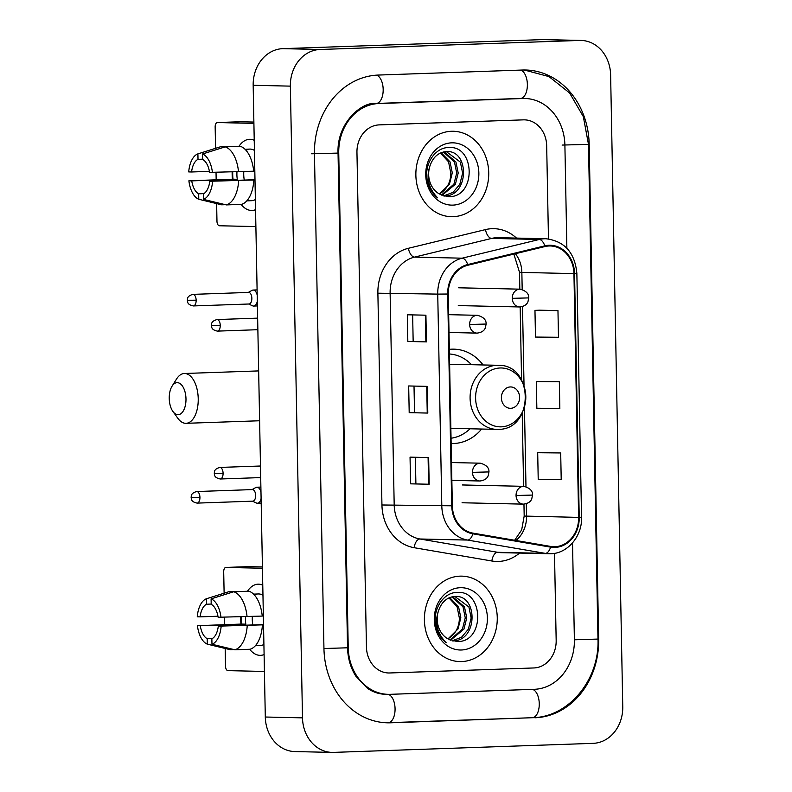 <?xml version="1.0" encoding="UTF-8"?>
<svg xmlns="http://www.w3.org/2000/svg" width="792" height="792" viewBox="0 0 792 792"><rect width="100%" height="100%" fill="white"/><g stroke="black" fill="none" stroke-linecap="round" stroke-linejoin="round"><path stroke-width="1.19" d="M483.08 364.963A47.183 40.224 91.3 0 0 453.905 349.163A47.183 40.224 91.3 0 0 451.935 349.173A47.183 40.224 91.3 0 0 449.331 349.371M451.143 443.48A47.183 40.224 91.3 0 0 451.787 443.5A47.183 40.224 91.3 0 0 453.747 443.49A47.183 40.224 91.3 0 0 481.635 429.036M451.47 131.274A42.728 36.432 91.3 0 0 415.859 174.2A42.728 36.432 91.3 0 0 451.331 216.701A42.728 36.432 91.3 0 0 453.113 216.691A42.728 36.432 91.3 0 0 488.733 173.755A42.728 36.432 91.3 0 0 453.252 131.264A42.728 36.432 91.3 0 0 451.47 131.274A42.728 36.432 91.3 0 0 415.859 174.2A42.728 36.432 91.3 0 0 451.331 216.701A42.728 36.432 91.3 0 0 453.113 216.691A42.728 36.432 91.3 0 0 488.733 173.755A42.728 36.432 91.3 0 0 453.252 131.264A42.728 36.432 91.3 0 0 451.47 131.274M460.013 576.15A42.728 36.432 91.3 0 0 424.393 619.077A42.728 36.432 91.3 0 0 459.875 661.577A42.728 36.432 91.3 0 0 461.657 661.567A42.728 36.432 91.3 0 0 497.267 618.631A42.728 36.432 91.3 0 0 461.795 576.14A42.728 36.432 91.3 0 0 460.013 576.15A42.728 36.432 91.3 0 0 424.393 619.077A42.728 36.432 91.3 0 0 459.875 661.577A42.728 36.432 91.3 0 0 461.657 661.567A42.728 36.432 91.3 0 0 497.267 618.631A42.728 36.432 91.3 0 0 461.795 576.14A42.728 36.432 91.3 0 0 460.013 576.15M549.113 245.975A28.482 24.285 -88.7 0 1 550.301 245.965A28.482 24.285 -88.7 0 1 573.943 273.606L578.625 517.394A28.482 24.285 -88.7 0 1 553.697 546.718A28.482 24.285 -88.7 0 1 550.658 546.431L472.943 533.125A28.482 24.285 -88.7 0 1 452.341 505.781L448.272 293.99A28.482 24.285 -88.7 0 1 467.805 265.261L544.906 246.56A28.482 24.285 -88.7 0 1 549.113 245.975M549.094 245.263A29.195 24.898 91.3 0 0 544.787 245.857L467.686 264.558A29.195 24.898 91.3 0 0 447.668 294.02L451.727 505.801A29.195 24.898 91.3 0 0 472.854 533.828L550.569 547.133A29.195 24.898 91.3 0 0 579.229 517.374L574.547 273.587A29.195 24.898 91.3 0 0 549.094 245.263M560.696 452.955L537.699 452.737L538.213 479.427L561.211 479.655L560.696 452.955L542.104 452.549M557.964 310.603L534.966 310.375L535.481 337.065L558.479 337.293L557.964 310.603L539.362 310.187M559.33 381.774L536.332 381.556L536.847 408.246L559.845 408.474L559.33 381.774L540.728 381.368M533.917 667.953A26.71 22.77 91.3 0 0 556.172 640.461L554.499 553.341L556.172 640.461A26.71 22.77 91.3 0 1 533.917 667.953L389.733 672.972L533.917 667.953M548.47 238.917L546.678 145.758A26.71 22.77 91.3 0 0 524.512 119.859A26.71 22.77 91.3 0 0 523.393 119.859L379.21 124.889A26.71 22.77 91.3 0 0 356.954 152.371L366.448 647.074A26.71 22.77 91.3 0 0 388.615 672.982A26.71 22.77 91.3 0 0 389.733 672.972A26.71 22.77 91.3 0 1 388.615 672.982A26.71 22.77 91.3 0 1 366.448 647.074L356.954 152.371A26.71 22.77 91.3 0 1 379.21 124.889L523.393 119.859A26.71 22.77 91.3 0 1 524.512 119.859A26.71 22.77 91.3 0 1 546.678 145.758L548.47 238.917M426.433 341.887L407.83 341.471L407.316 314.78L425.918 315.196L426.433 341.887L425.878 341.877L425.363 315.186M429.165 484.249L410.563 483.833L410.048 457.142L428.65 457.558L429.165 484.249L428.611 484.229L428.096 457.548M427.799 413.068L409.197 412.652L408.682 385.961L427.284 386.377L427.799 413.068L427.244 413.048L426.73 386.367M409.197 412.652L427.244 413.048M410.563 483.833L428.611 484.229M407.83 341.471L425.878 341.877M536.332 381.556L540.916 381.368M534.966 310.375L539.55 310.187M537.699 452.737L542.282 452.549M414.523 412.474L414.018 386.08M413.157 341.293L412.652 314.899M415.889 483.655L415.384 457.261M566.874 248.223L564.894 145.124A48.074 40.986 91.3 0 0 524.987 98.495A48.074 40.986 91.3 0 0 522.987 98.505L378.794 103.534A48.074 40.986 91.3 0 0 338.738 153.005L348.233 647.707A48.074 40.986 91.3 0 0 388.139 694.337A48.074 40.986 91.3 0 0 390.139 694.327L534.333 689.307A48.074 40.986 91.3 0 0 574.388 639.827L572.527 542.926M593.079 743.351A35.61 30.363 91.3 0 0 622.76 706.702L610.622 74.983A35.61 30.363 91.3 0 0 581.071 40.432A35.61 30.363 91.3 0 0 579.586 40.441L320.037 49.49A35.61 30.363 91.3 0 0 290.367 86.13L302.495 717.859A35.61 30.363 91.3 0 0 332.056 752.4A35.61 30.363 91.3 0 0 333.541 752.39L593.079 743.351M581.071 40.432L543.866 39.6A35.61 30.363 91.3 0 0 542.381 39.61L282.843 48.649A35.61 30.363 91.3 0 0 253.173 85.298L265.3 717.017A35.61 30.363 91.3 0 0 294.852 751.568L332.056 752.4M534.877 717.78A76.557 65.281 91.3 0 0 598.673 638.986L589.179 144.283A76.557 65.281 91.3 0 0 525.631 70.013A76.557 65.281 91.3 0 0 522.443 70.033L378.249 75.062A76.557 65.281 91.3 0 0 314.454 153.856L323.948 648.559A76.557 65.281 91.3 0 0 387.496 722.819A76.557 65.281 91.3 0 0 390.684 722.799L532.194 717.72M444.084 196.03L444.055 196.03C469.567 196.565 469.646 149.371 446.183 151.609L447.064 151.599M430.492 164.479A22.255 18.978 91.3 0 0 439.392 193.981L448.361 196.663C476.467 197.931 475.418 145.639 449.292 147.56C435.55 146.906 424.136 163.627 427.116 179.705C428.541 187.437 432.046 193.476 437.63 197.832C428.096 187.843 425.72 176.725 430.492 164.479C433.67 156.569 438.897 152.282 446.183 151.609M441.124 152.698L450.024 161.875L452.291 172.894L449.47 184.09L439.451 194.02M439.283 193.921A22.255 18.978 91.3 0 0 450.806 173.121L448.549 161.835L440.382 153.014M444.104 151.836L455.935 162.004L458.202 173.022L455.38 184.229L442.055 195.347M443.362 151.985L454.459 161.974L456.717 172.993L453.905 184.19L441.421 195.07M446.322 151.609L460.36 162.103L462.627 173.121L459.805 184.328L453.024 192.347L443.698 195.931M451.697 142.837A31.155 26.562 91.3 0 0 425.73 174.903A31.155 26.562 91.3 0 0 452.885 205.118A31.155 26.562 91.3 0 0 478.853 173.052A31.155 26.562 91.3 0 0 451.697 142.837M232.155 174.468A35.61 18.582 88 0 1 232.155 171.904A35.61 18.582 88 0 0 232.155 174.468A35.61 18.582 88 0 0 232.412 179.22A35.61 18.582 88 0 1 232.155 174.468M238.897 146.391A35.61 18.582 88 0 1 254.222 140.283A35.61 18.582 88 0 0 249.52 139.303A35.61 18.582 88 0 0 238.897 146.391M255.559 209.682A35.61 18.582 88 0 1 241.105 204.395A35.61 18.582 88 0 0 251.995 210.474A35.61 18.582 88 0 0 255.559 209.682M253.895 123.374L217.394 122.552A4.455 2.327 -92 0 0 217.325 122.552A4.455 2.327 -92 0 0 215.157 126.948L215.572 148.322M255.885 226.581L219.384 225.76A4.455 2.327 -92 0 1 216.968 221.265L216.632 203.594M216.166 179.675L216.028 172.349M240.025 121.76A4.455 2.327 88 0 1 240.095 121.76A4.455 2.327 88 0 1 240.164 121.76L253.876 122.067M209.415 171.359L191.575 171.983A17.8 9.296 88 0 1 198.01 159.35L202.653 159.182M225.205 146.867L202.554 153.985L202.663 159.449A17.8 9.296 88 0 1 209.583 172.389L253.697 171.201A29.373 15.335 88 0 0 240.382 146.342L225.205 146.867A29.373 15.335 88 0 1 238.521 171.725M244.282 180.081A17.8 9.296 88 0 1 243.728 174.596A17.8 9.296 88 0 1 243.807 171.547M236.976 171.775A17.8 9.296 -92 0 0 236.897 174.834A17.8 9.296 -92 0 0 237.283 179.289L191.743 180.873A17.8 9.296 88 0 0 198.673 193.812L198.782 199.277L221.671 204.811L225.354 204.683M198.782 199.277A23.146 12.078 88 0 1 188.892 180.814L233.006 179.2A25.819 13.474 88 0 1 232.719 174.745A25.819 13.474 88 0 1 232.739 171.894M255.361 199.535A25.819 13.474 88 0 1 251.658 200.683L247.104 200.841A25.819 13.474 88 0 1 246.827 200.851M254.984 179.705L209.761 181.279L254.984 179.952M247.104 200.841A25.819 13.474 88 0 0 249.015 200.515L247.064 200.584M253.866 180.101A29.373 15.335 88 0 1 241.491 204.385L226.314 204.91L203.425 199.386L203.326 193.911A17.8 9.296 88 0 0 209.761 181.279M238.689 180.625A29.373 15.335 88 0 1 226.314 204.91M202.554 153.985A23.146 12.078 88 0 1 212.444 172.448M212.612 181.348A23.146 12.078 88 0 1 203.425 199.386M188.892 180.814L191.743 180.873M245.035 149.262A25.819 13.474 88 0 1 245.302 149.243L249.856 149.084A25.819 13.474 88 0 1 254.42 150.421M245.302 149.243A25.819 13.474 88 0 1 248.035 149.678L245.53 149.767M254.816 171.052L253.688 171.092M235.739 146.5L220.552 146.768L197.901 153.876L198.01 159.35M207.672 150.807L220.235 146.857A29.373 15.335 88 0 1 220.552 146.768M191.575 171.983L188.714 171.913A23.146 12.078 88 0 1 197.901 153.876M203.851 193.624L198.673 193.812M233.006 179.2L237.283 179.289M169.24 398.485A16.028 8.365 -92 0 0 172.943 411.513A16.028 8.365 -92 0 0 181.685 413.028A16.028 8.365 -92 0 0 185.981 398.861A16.028 8.365 -92 0 0 180.913 384.268A16.028 8.365 -92 0 0 172.062 386.179A16.028 8.365 -92 0 0 169.24 398.485M172.062 386.179L176.566 378.982A24.928 13.009 88 0 1 184.338 373.497A24.928 13.009 88 0 1 198.228 398.703A24.928 13.009 88 0 1 186.07 423.314A24.928 13.009 88 0 1 177.933 418.394L172.943 411.513M510.711 408.306A10.682 9.108 91.3 0 0 519.611 397.317A10.682 9.108 91.3 0 0 510.296 386.951A10.682 9.108 91.3 0 0 501.395 397.95A10.682 9.108 91.3 0 0 510.711 408.306M450.856 428.314A32.046 27.324 91.3 0 0 452.123 428.373L496.693 429.373A32.046 27.324 91.3 0 1 470.092 397.505A32.046 27.324 91.3 0 1 496.802 365.31A32.046 27.324 91.3 0 1 498.138 365.3L453.559 364.29A32.046 27.324 91.3 0 0 452.232 364.3A32.046 27.324 91.3 0 0 449.628 364.538M451.044 438.224A42.283 36.056 91.3 0 0 470.052 428.779M471.497 364.696A42.283 36.056 91.3 0 0 449.42 353.984M248.648 304.009L252.589 305.831A8.009 4.178 -92 0 0 253.539 306.058A8.009 4.178 -92 0 0 253.668 306.058A8.009 4.178 -92 0 0 257.311 301.207M248.945 303.999A5.782 3.019 -92 0 0 249.035 303.999A5.782 3.019 -92 0 0 251.856 298.277A5.782 3.019 -92 0 0 248.728 292.426A5.782 3.019 -92 0 0 248.629 292.426L192.931 294.367C186.556 296.129 187.655 299.089 187.348 300.267L196.149 300.217A5.782 3.019 -92 0 0 192.931 294.367M257.192 295.079A8.009 4.178 -92 0 0 253.232 290.05A8.009 4.178 -92 0 0 253.113 290.05A8.009 4.178 -92 0 0 252.054 290.347L248.243 292.446M252.43 501.178L256.38 502.999A8.009 4.178 -92 0 0 257.331 503.227A8.009 4.178 -92 0 0 257.45 503.227A8.009 4.178 -92 0 0 261.103 498.376M252.727 501.168A5.782 3.019 -92 0 0 252.826 501.168A5.782 3.019 -92 0 0 255.648 495.445A5.782 3.019 -92 0 0 252.509 489.595A5.782 3.019 -92 0 0 252.42 489.595L196.713 491.535C190.347 493.297 191.446 496.267 191.129 497.435L199.94 497.386A5.782 3.019 -92 0 0 196.713 491.535M260.984 492.248A8.009 4.178 -92 0 0 257.024 487.219A8.009 4.178 -92 0 0 256.895 487.219A8.009 4.178 -92 0 0 255.836 487.516L252.024 489.614M240.699 619.344A35.61 18.582 88 0 1 240.699 616.78A35.61 18.582 88 0 0 240.699 619.344A35.61 18.582 88 0 0 240.956 624.096A35.61 18.582 88 0 1 240.699 619.344M247.431 591.268A35.61 18.582 88 0 1 262.766 585.159A35.61 18.582 88 0 0 258.053 584.179A35.61 18.582 88 0 0 247.431 591.268M264.102 654.558A35.61 18.582 88 0 1 249.648 649.272A35.61 18.582 88 0 0 260.538 655.35A35.61 18.582 88 0 0 264.102 654.558M262.439 568.25L225.938 567.428A4.455 2.327 -92 0 0 225.869 567.428A4.455 2.327 -92 0 0 223.7 571.824L224.116 593.198M264.419 671.458L227.918 670.636A4.455 2.327 -92 0 1 225.512 666.141L225.175 648.47M224.71 624.551L224.572 617.225M248.569 566.636A4.455 2.327 88 0 1 248.638 566.636A4.455 2.327 88 0 1 248.708 566.636L262.419 566.943M217.948 616.235L200.119 616.859A17.8 9.296 88 0 1 206.554 604.227L211.197 604.058M233.739 591.743L211.098 598.861L211.207 604.326A17.8 9.296 88 0 1 218.127 617.265L262.241 616.077A29.373 15.335 88 0 0 248.926 591.218L233.739 591.743A29.373 15.335 88 0 1 247.055 616.602M252.826 624.957A17.8 9.296 88 0 1 252.272 619.473A17.8 9.296 88 0 1 252.351 616.423M245.52 616.651A17.8 9.296 -92 0 0 245.441 619.71A17.8 9.296 -92 0 0 245.827 624.165L200.287 625.749A17.8 9.296 88 0 0 207.217 638.689L207.316 644.153L230.205 649.688L233.887 649.559M207.316 644.153A23.146 12.078 88 0 1 197.426 625.69L241.54 624.066A25.819 13.474 88 0 1 241.253 619.621A25.819 13.474 88 0 1 241.283 616.77M263.904 644.411A25.819 13.474 88 0 1 260.192 645.559L255.638 645.718A25.819 13.474 88 0 1 255.37 645.727M263.518 624.581L218.295 626.155L263.528 624.829M255.638 645.718A25.819 13.474 88 0 0 257.558 645.391L255.608 645.46M262.409 624.977A29.373 15.335 88 0 1 250.034 649.262L234.858 649.787L211.969 644.262L211.86 638.788A17.8 9.296 88 0 0 218.295 626.155M247.233 625.502A29.373 15.335 88 0 1 234.858 649.787M211.098 598.861A23.146 12.078 88 0 1 220.988 617.324M221.156 626.224A23.146 12.078 88 0 1 211.969 644.262M197.426 625.69L200.287 625.749M253.569 594.139A25.819 13.474 88 0 1 253.846 594.119L258.4 593.96A25.819 13.474 88 0 1 262.964 595.297M253.846 594.119A25.819 13.474 88 0 1 256.578 594.554L254.074 594.644M263.36 615.928L262.221 615.968M244.273 591.376L229.096 591.644L206.445 598.752L206.554 604.227M228.472 591.832A29.373 15.335 88 0 1 228.779 591.733A29.373 15.335 88 0 1 229.096 591.644M200.119 616.859L197.257 616.79A23.146 12.078 88 0 1 206.445 598.752M212.395 638.5L207.217 638.689M241.54 624.066L245.827 624.165M439.035 609.355A22.255 18.978 91.3 0 0 447.935 638.857L456.905 641.54C485.011 642.807 483.962 590.515 457.825 592.436C444.094 591.782 432.68 608.503 435.649 624.581C437.075 632.313 440.59 638.352 446.173 642.708C436.639 632.719 434.263 621.601 439.035 609.355C442.213 601.445 447.44 597.158 454.727 596.485C478.19 594.247 478.111 641.441 452.628 640.906L452.598 640.906M449.668 597.574L458.568 606.751L460.835 617.77L458.014 628.967L447.995 638.897M447.827 638.798A22.255 18.978 91.3 0 0 459.35 617.998L457.093 606.712L448.925 597.891M452.648 596.713L464.478 606.88L466.736 617.899L463.924 629.105L450.599 640.223M451.905 596.861L463.003 606.85L465.26 617.869L462.439 629.066L449.965 639.946M454.727 596.485L455.608 596.475M454.865 596.475L468.904 606.979L471.171 617.998L468.349 629.204L461.568 637.223L452.242 640.807M460.231 587.713A31.155 26.562 91.3 0 0 434.273 619.78A31.155 26.562 91.3 0 0 461.429 649.994A31.155 26.562 91.3 0 0 487.397 617.928A31.155 26.562 91.3 0 0 460.231 587.713M573.943 273.606L521.859 272.428A28.482 24.285 91.3 0 0 515.354 253.717M519.572 553.073A44.51 37.947 -88.7 0 1 498.465 561.449A44.51 37.947 -88.7 0 1 491.862 561.003L414.147 547.698A44.51 37.947 -88.7 0 1 381.942 504.979L377.883 293.198A44.51 37.947 -88.7 0 1 408.395 248.292L485.496 229.591A44.51 37.947 -88.7 0 1 516.493 238.085M377.883 293.198L437.738 294.109A35.61 30.363 -88.7 0 1 462.152 258.182L539.253 239.481A35.61 30.363 -88.7 0 1 544.51 238.758A35.61 30.363 -88.7 0 1 545.995 238.748L498.376 237.679A35.61 30.363 91.3 0 0 496.891 237.689A35.61 30.363 91.3 0 0 491.634 238.412L414.533 257.113A35.61 30.363 91.3 0 0 390.119 293.03L394.188 504.821A35.61 30.363 91.3 0 0 419.948 538.996L497.663 552.301A35.61 30.363 91.3 0 0 501.455 552.668L549.074 553.737A35.61 30.363 -88.7 0 1 545.272 553.37L467.557 540.065A35.61 30.363 -88.7 0 1 441.807 505.89L437.738 294.109L447.668 294.02M544.787 245.857A8.9 4.534 76.4 0 0 539.253 239.481L491.634 238.412A8.9 4.534 -103.6 0 1 485.496 229.591M451.727 505.801L381.942 504.979M472.854 533.828A8.9 4.613 99.7 0 1 467.557 540.065L419.948 538.996A8.9 4.613 -80.3 0 0 414.147 547.698M408.395 248.292A8.9 4.534 -103.6 0 0 414.533 257.113L462.152 258.182A8.9 4.534 76.4 0 1 467.686 264.558M550.569 547.133A8.9 4.613 99.7 0 1 545.272 553.37L497.663 552.301A8.9 4.613 -80.3 0 0 491.862 561.003M579.229 517.374L581.546 517.176L576.863 273.388L574.547 273.587M515.948 540.481A28.482 24.285 91.3 0 0 526.541 516.226L526.304 503.732M578.625 517.394L524.185 516.057L523.957 504.138M525.977 486.644L524.462 407.751M524.027 385.318L522.512 306.563M522.185 289.476L521.859 272.428L519.502 272.26L513.859 254.083M524.264 70.003L548.995 76.596L569.606 92.971L583.338 116.662L588.486 144.372L597.98 639.075L574.388 639.797M532.085 717.71A14.246 7.435 -92 0 0 532.313 717.71A14.246 7.435 -92 0 0 539.263 704.306A14.246 7.435 -92 0 0 532.452 689.367M387.892 722.74A14.246 7.435 -92 0 0 388.12 722.74A14.246 7.435 -92 0 0 395.069 709.097A14.246 7.435 -92 0 0 388.021 694.337M323.948 648.519L347.54 647.797L338.045 153.094C336.6 123.126 361.855 101.346 376.23 103.465A14.246 7.435 88 0 1 376.002 103.465M311.662 153.787L338.045 153.094M376.467 75.151A14.246 7.435 88 0 1 383.18 90.149A14.246 7.435 88 0 1 376.23 103.465L520.423 98.446A14.246 7.435 88 0 1 520.196 98.446M520.562 70.102A14.246 7.435 88 0 1 527.373 85.041A14.246 7.435 88 0 1 520.423 98.446L522.195 98.436M588.486 144.372L562.102 145.065M265.3 717.017L302.495 717.859M253.173 85.298L290.367 86.13M282.843 48.649L320.037 49.49M542.381 39.61L579.586 40.441M597.98 638.966L598.673 638.986M588.486 144.263L589.179 144.283M347.54 647.688L348.233 647.707M338.045 152.995L338.738 153.005M376.121 103.475L378.794 103.534M520.304 98.446L522.987 98.505M240.164 121.76L217.394 122.552M501.267 426.838A29.443 25.106 91.3 0 0 525.809 396.535A29.443 25.106 91.3 0 0 500.138 367.983A29.443 25.106 91.3 0 0 475.606 398.287A29.443 25.106 91.3 0 0 501.267 426.838M498.138 365.3C534.244 364.221 534.253 430.007 498.168 429.363L496.693 429.373A32.046 27.324 91.3 0 0 498.029 429.363M458.677 287.793L520.057 289.169A8.9 7.593 91.3 0 0 519.691 289.169A8.9 7.593 91.3 0 0 512.266 298.337L528.759 297.901L527.947 301.782C527.64 302.386 526.512 306.177 519.661 306.969A8.9 7.593 91.3 0 0 520.027 306.969M249.035 303.999L193.327 305.94A5.782 3.019 -92 0 0 196.149 300.217M512.266 298.337A8.9 7.593 91.3 0 0 519.661 306.969L458.281 305.583M462.459 484.961L523.849 486.337A8.9 7.593 91.3 0 0 523.472 486.337A8.9 7.593 91.3 0 0 516.057 495.505L532.541 495.069L531.739 498.95C531.432 499.554 530.303 503.346 523.443 504.138A8.9 7.593 91.3 0 0 523.819 504.138M252.826 501.168L197.119 503.108A5.782 3.019 -92 0 0 199.94 497.386M516.057 495.505A8.9 7.593 91.3 0 0 523.443 504.138L462.063 502.762M220.245 325.393A5.782 3.019 -92 0 0 217.028 319.552C210.652 321.305 211.751 324.274 211.444 325.443L220.245 325.393A5.782 3.019 -92 0 1 217.424 331.115L257.865 329.7M448.668 314.672L477.428 315.315A8.9 7.593 91.3 0 0 477.051 315.315A8.9 7.593 91.3 0 0 469.636 324.482L486.13 324.047L485.318 327.928C485.011 328.531 483.882 332.323 477.022 333.115A8.9 7.593 91.3 0 0 477.398 333.115M469.636 324.482A8.9 7.593 91.3 0 0 477.022 333.115L449.014 332.482M223.087 473.279A5.782 3.019 -92 0 0 219.869 467.428C213.494 469.181 214.592 472.151 214.285 473.319L223.087 473.279A5.782 3.019 -92 0 1 220.265 478.992L260.697 477.586M451.509 462.548L480.269 463.191A8.9 7.593 91.3 0 0 479.893 463.191A8.9 7.593 91.3 0 0 472.478 472.359L488.961 471.923L488.159 475.804C487.852 476.408 486.724 480.2 479.863 480.992A8.9 7.593 91.3 0 0 480.239 480.992M472.478 472.359A8.9 7.593 91.3 0 0 479.863 480.992L451.846 480.358M248.708 566.636L225.938 567.428M549.074 553.737C566.706 554.657 582.417 536.699 581.546 517.176M576.863 273.388C574.873 252.648 564.577 241.105 545.995 238.748M523.611 486.328L522.205 413.266M521.572 379.942L520.166 306.969M519.829 289.159L519.502 272.26M514.652 540.263L521.661 529.947L524.185 516.057M597.98 639.075C599.692 679.368 568.913 717.344 532.313 717.71L386.12 722.769M385.348 694.277C379.17 694.148 373.25 692.198 367.587 688.436L355.826 676.15C350.618 667.923 347.856 658.469 347.54 647.797M520.859 98.406L524.987 98.495M217.325 122.552L240.095 121.76M259.608 420.76L186.07 423.314M258.647 370.913L184.338 373.497M520.057 289.169C526.066 290.803 528.967 293.713 528.759 297.901M257.4 305.93L253.668 306.058M257.093 289.912L253.113 290.05M193.327 305.94C186.783 304.554 187.744 301.633 187.348 300.267M523.849 486.337C529.858 487.971 532.759 490.882 532.541 495.069M261.192 503.098L257.45 503.227M260.885 487.08L256.895 487.219M197.119 503.108C190.565 501.722 191.535 498.802 191.129 497.435M477.428 315.315C483.437 316.948 486.337 319.859 486.13 324.047M217.028 319.552L257.638 318.137M217.424 331.115C210.88 329.729 211.84 326.809 211.444 325.443M480.269 463.191C486.278 464.825 489.179 467.735 488.961 471.923M219.869 467.428L260.479 466.013M220.265 478.992C213.711 477.606 214.681 474.685 214.285 473.319M225.869 567.428L248.638 566.636M216.216 595.683L228.779 591.733"/></g></svg>
